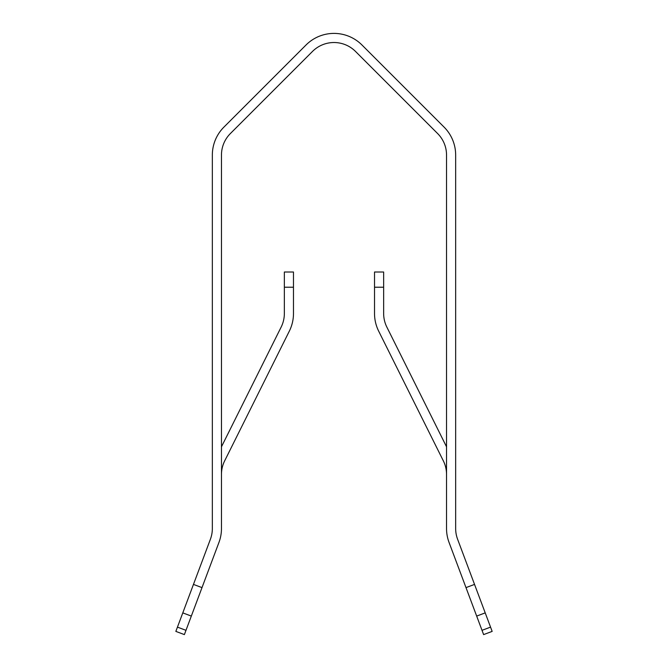 <?xml version="1.0" encoding="UTF-8"?>
<svg xmlns="http://www.w3.org/2000/svg" width="668" height="668" viewBox="0 0 668 668"><rect width="100%" height="100%" fill="white"/><g stroke="black" fill="none" stroke-linecap="round" stroke-linejoin="round"><path stroke-width="1" d="M185.988 630.325L177.446 627.127L175.843 631.394L184.385 634.6L218.945 542.441A39.537 39.537 0 0 0 221.467 528.555L221.467 155.059A30.411 30.411 0 0 1 230.376 133.55A30.411 30.411 0 0 0 221.467 155.059A30.411 30.411 0 0 1 230.376 133.55L312.49 51.436A30.411 30.411 0 0 1 355.51 51.436L437.623 133.55A30.411 30.411 0 0 1 446.533 155.059L446.533 528.555A39.537 39.537 0 0 0 449.055 542.441L483.615 634.6L492.157 631.394L474.539 584.408L465.988 587.615M202.012 587.615L193.461 584.408L210.403 539.235A30.411 30.411 0 0 0 212.34 528.555L212.34 155.059A39.537 39.537 0 0 1 223.922 127.104L306.044 44.981A39.537 39.537 0 0 1 361.956 44.981L444.078 127.104A39.537 39.537 0 0 1 455.66 155.059L455.66 474.414M221.467 474.414A30.411 30.411 0 0 1 224.665 460.836A30.411 30.411 0 0 0 221.467 474.414M437.623 133.55A30.411 30.411 0 0 1 446.533 155.059A30.411 30.411 0 0 0 437.623 133.55M361.956 44.981L444.078 127.104L361.956 44.981M455.66 155.059L455.66 528.555A30.411 30.411 0 0 0 457.597 539.235L474.539 584.408M221.467 446.8L281.153 327.086A30.411 30.411 0 0 0 284.351 313.509L284.351 272.01L293.477 272.01L293.477 313.509A39.537 39.537 0 0 1 289.319 331.153L224.665 460.836M284.351 287.215L293.477 287.215L293.477 313.509M443.335 460.836L378.681 331.153L443.335 460.836A30.411 30.411 0 0 1 446.533 474.414M446.533 446.8L386.847 327.086A30.411 30.411 0 0 1 383.649 313.509L383.649 272.01L374.523 272.01L374.523 287.215L383.649 287.215M378.681 331.153A39.537 39.537 0 0 1 374.523 313.509L374.523 287.215M193.461 584.408L182.79 612.882L191.332 616.088M177.446 627.127L182.79 612.882M476.668 616.088L485.21 612.882M482.012 630.325L490.554 627.127"/></g></svg>
